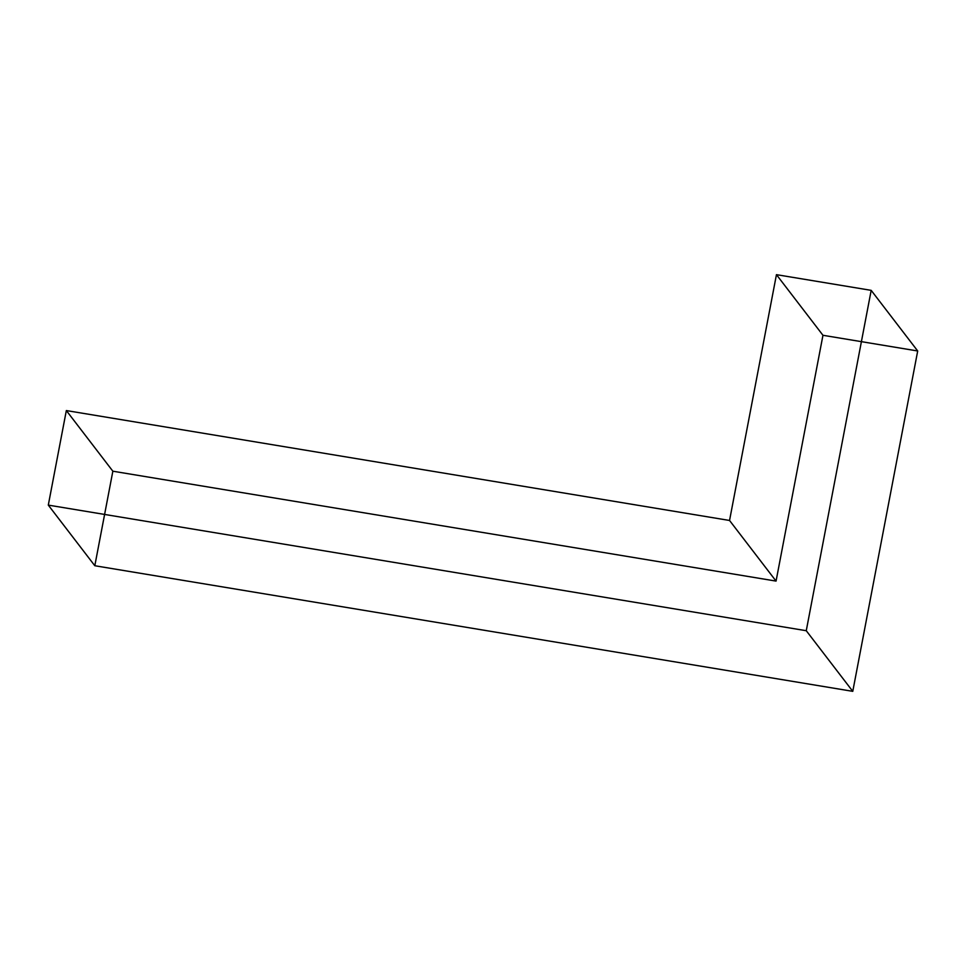 <?xml version="1.0" encoding="UTF-8"?>
<svg xmlns="http://www.w3.org/2000/svg" width="966" height="966" viewBox="0 0 966 966"><rect width="100%" height="100%" fill="white"/><g stroke="black" fill="none" stroke-linecap="round" stroke-linejoin="round"><path stroke-width="0.72" stroke-dasharray="4.83 3.62" d=""/><path stroke-width="1.45" d="M917.7 350.984L852.773 691.342L94.813 565.738L112.853 471.203L776.06 581.097L822.96 335.287L917.7 350.984L871.187 290.355L806.26 630.713L48.3 505.109L66.34 410.562L729.547 520.469L776.447 274.658L871.187 290.355M822.96 335.287L776.447 274.658M776.06 581.097L729.547 520.469M112.853 471.203L66.34 410.562M94.813 565.738L48.3 505.109M852.773 691.342L806.26 630.713"/></g></svg>
